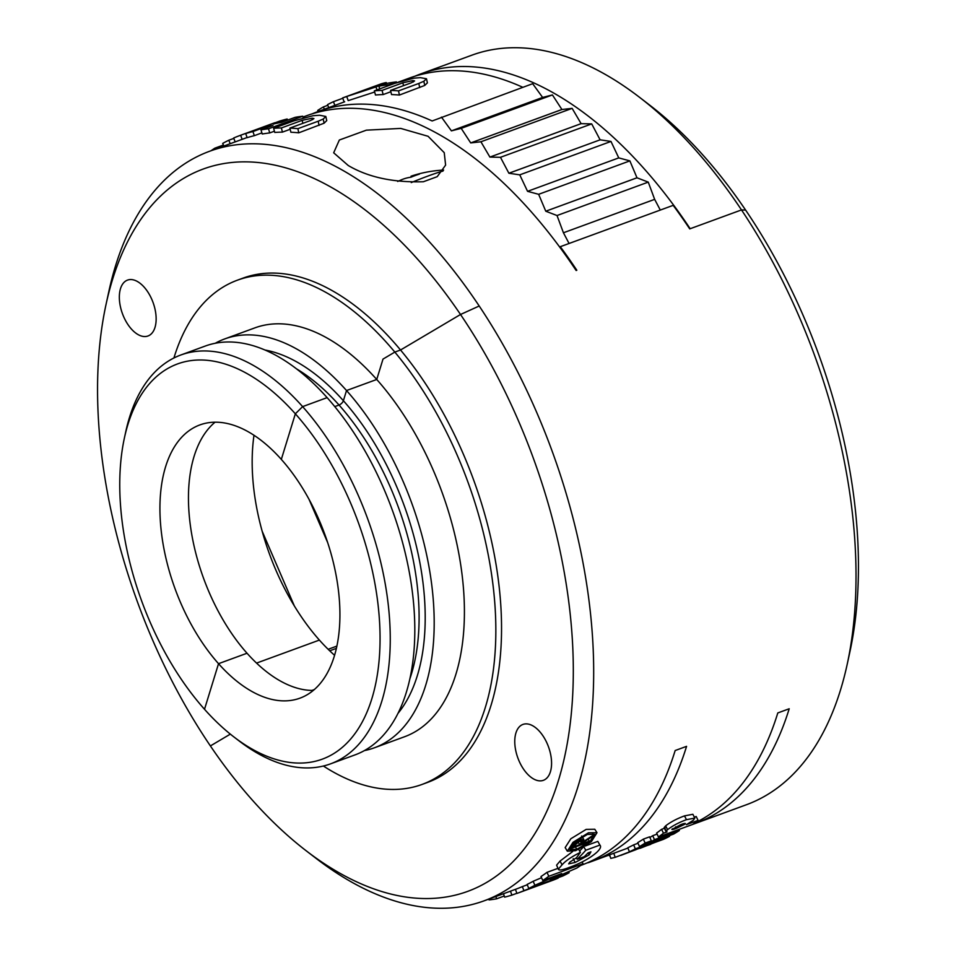 <?xml version="1.0" encoding="UTF-8"?>
<svg xmlns="http://www.w3.org/2000/svg" width="956" height="956" viewBox="0 0 956 956"><rect width="100%" height="100%" fill="white"/><g stroke="black" fill="none" stroke-linecap="round" stroke-linejoin="round"><path stroke-width="1.43" d="M587.378 834.421L594.524 834.301L589.864 841.734L576.803 849.275L569.824 849.681L574.52 842.296L587.378 834.421M596.986 832.7L594.775 829.246L586.183 829.378L570.828 838.77L565.163 847.578L567.326 851.187L573.026 842.296L588.442 832.807L596.986 832.7L591.37 841.674L575.691 850.661L567.326 851.187M487.046 882.185A384.611 210.595 -110.1 0 0 460.517 314.488L479.207 306.004A399.13 218.542 69.9 0 1 504.171 891.291A399.13 218.542 69.9 0 1 484.13 900.815A399.13 218.542 69.9 0 1 316.364 858.608L306.075 850.697A384.611 210.595 -110.1 0 0 487.046 882.185M544.896 779.594A29.756 16.288 -110.1 0 0 547.931 745.357A29.756 16.288 -110.1 0 0 522.932 724.433A29.756 16.288 -110.1 0 0 521.438 725.138A29.756 16.288 -110.1 0 0 518.403 759.375A29.756 16.288 -110.1 0 0 543.402 780.311A29.756 16.288 -110.1 0 0 544.896 779.594M332.867 754.129A210.451 115.234 -110.1 0 0 295.344 413.805L302.622 406.623A217.705 119.201 69.9 0 1 341.435 758.682A217.705 119.201 69.9 0 1 330.501 763.868A217.705 119.201 69.9 0 1 239 740.852L233.85 736.897A210.451 115.234 -110.1 0 0 332.867 754.129M694.295 823.247A399.13 218.542 -110.1 0 0 777.802 712.937L789.202 708.766A399.13 218.542 69.9 0 1 695.096 823.534A399.13 218.542 69.9 0 1 692.706 824.383M281.327 459.394L295.344 413.805L281.327 459.394A145.503 79.671 -110.1 0 0 199.888 424.918A145.503 79.671 -110.1 0 0 160.536 523.697A145.503 79.671 -110.1 0 0 218.53 663.679L247.03 653.235L218.53 663.679A145.503 79.671 -110.1 0 0 299.969 698.155A145.503 79.671 -110.1 0 0 339.32 599.388A145.503 79.671 -110.1 0 0 281.327 459.394M180.756 355.023A217.705 119.201 69.9 0 1 302.622 406.623L295.344 413.805A210.451 115.234 -110.1 0 0 166.989 368.944A210.451 115.234 -110.1 0 0 124.388 438.051L125.762 431.706A217.705 119.201 69.9 0 1 169.821 360.221A217.705 119.201 69.9 0 1 180.756 355.023L205.277 346.048A217.705 119.201 69.9 0 1 327.131 397.636L302.622 406.623L327.131 397.636A217.705 119.201 69.9 0 1 413.9 607.096A217.705 119.201 69.9 0 1 355.023 754.893L330.501 763.868M334.767 406.599L339.033 405.033A4.35 2.127 138.3 0 0 343.383 400.719L346.526 390.538L376.736 379.472L346.526 390.538L343.383 400.719A4.35 2.127 -41.7 0 1 339.033 405.033L334.767 406.599M383.009 359.086L376.736 379.472L383.009 359.086L394.828 352.083L383.009 359.086M695.096 823.534L746.409 804.737A399.13 218.542 -110.1 0 0 847.231 664.169A399.13 218.542 -110.1 0 0 741.498 209.926L689.718 228.89A399.13 218.542 69.9 0 0 673.179 205.349L560.288 246.696A399.13 218.542 69.9 0 1 576.827 270.249L576.145 270.5A399.13 218.542 -110.1 0 0 306.518 115.76L302.968 117.05M580.662 865.455L581.057 865.311A399.13 218.542 -110.1 0 0 675.163 750.532L686.575 746.349A399.13 218.542 69.9 0 1 592.469 861.129A399.13 218.542 69.9 0 1 586.709 863.077M678.88 829.485L683.695 827.717A399.13 218.542 -110.1 0 0 684.783 827.31M484.13 900.815L516.061 889.116A399.13 218.542 -110.1 0 0 522.346 886.606L527.294 884.79M528.764 888.447A403.48 220.932 -110.1 0 0 534.858 885.28L561.698 873.557L542.769 880.488A403.48 220.932 -110.1 0 0 548.816 876.27L583.029 863.746A403.48 220.932 -110.1 0 1 576.982 867.964L550.298 879.616L569.119 872.72A403.48 220.932 -110.1 0 1 562.976 875.923L528.764 888.447L527.138 884.408A399.13 218.542 -110.1 0 0 533.173 881.277L541.526 877.716M542.769 880.488L541 876.544A399.13 218.542 -110.1 0 0 546.975 872.362L557.922 868.359M579.611 851.043A399.13 218.542 -110.1 0 0 583.136 847.207M585.156 846.024L597.823 841.388L599.902 845.068C601.372 846.538 600.368 848.916 596.891 852.226C590.354 858.034 581.14 863.113 569.262 867.451C561.985 870.199 558.4 870.701 558.519 868.98L562.032 864.845C565.582 860.818 571.7 856.66 580.376 852.394L576.48 857.747L569.788 862.157L568.677 863.865L575.142 862.467L589.171 854.891L590.939 851.832L588.071 852.883A403.48 220.932 -110.1 0 1 584.295 856.672L577.185 859.265A403.48 220.932 -110.1 0 0 585.777 850.243L599.902 845.068L597.823 841.388M556.595 865.156L558.543 869.59L556.595 865.156L560.061 861.057L572.56 851.617M592.469 861.129L627.937 848.056M629.407 851.796A403.48 220.932 -110.1 0 0 635.322 848.868L669.535 836.333A403.48 220.932 -110.1 0 1 663.619 839.272L629.407 851.796L627.805 847.745A399.13 218.542 -110.1 0 0 633.661 844.853L638.046 843.24M651.359 840.79A403.48 220.932 -110.1 0 1 645.682 844.291L639.456 846.574L637.76 842.583A399.13 218.542 -110.1 0 0 643.376 839.117L649.59 836.847L651.359 840.79L645.133 843.072L643.376 839.117M649.877 837.492A399.13 218.542 -110.1 0 0 652.697 835.699L657.107 834.086M698.071 820.379A403.48 220.932 -110.1 0 1 692.646 824.431L658.433 836.966L656.629 833.035A399.13 218.542 -110.1 0 0 661.6 829.33L663.464 833.214L667.025 831.911L664.121 827.585L665.161 828.027L664.121 827.585L665.663 825.829C670.67 821.981 676.956 818.671 684.484 815.886L692.873 814.285L694.809 818.097L693.303 820.26L686.396 824.658L698.071 820.379L696.207 816.496L694.343 817.177M661.6 829.33L664.408 828.302M414.904 76.217A399.13 218.542 69.9 0 1 420.556 73.982A399.13 218.542 69.9 0 1 690.172 228.723L741.498 209.926L745.608 210.069A384.611 210.595 69.9 0 1 849.98 651.478L847.231 664.169M559.678 247.054L560.288 246.696M106.02 304.522L108.769 291.831A399.13 218.542 69.9 0 1 189.551 160.775A399.13 218.542 69.9 0 1 209.591 151.263A399.13 218.542 69.9 0 1 479.207 306.004L460.517 314.488L400.54 350.004L394.828 352.083L400.54 350.004L460.517 314.488A384.611 210.595 -110.1 0 0 183.863 178.234A384.611 210.595 -110.1 0 0 106.02 304.522A384.611 210.595 -110.1 0 0 210.392 745.931A384.611 210.595 -110.1 0 0 306.075 850.697M253.997 435.279A166.906 91.394 -110.1 0 0 262.147 531.178A166.906 91.394 -110.1 0 0 294.364 605.973A166.906 91.394 -110.1 0 0 319.388 640.078L256.555 663.094L319.388 640.078A166.906 91.394 -110.1 0 0 334.588 655.302M230.336 734.124L210.392 745.931L230.336 734.124M314.333 689.563L311.955 690.435A145.503 79.671 69.9 0 1 247.03 653.235A145.503 79.671 69.9 0 1 215.052 422.194M124.388 438.051A210.451 115.234 -110.1 0 0 204.512 709.28L218.53 663.679L204.512 709.28A210.451 115.234 -110.1 0 0 233.85 736.897M336.404 648.359L329.712 650.809M364.439 750.58A217.705 119.201 -110.1 0 0 374.405 747.795L404.627 736.718A217.705 119.201 -110.1 0 0 463.505 588.92A217.705 119.201 -110.1 0 0 376.736 379.472A217.705 119.201 -110.1 0 0 254.882 327.872L224.66 338.95A217.705 119.201 -110.1 0 0 215.243 343.264M374.405 747.795A217.705 119.201 -110.1 0 0 433.283 599.998A217.705 119.201 -110.1 0 0 346.526 390.538A217.705 119.201 -110.1 0 0 224.66 338.95M323.379 766.031A268.505 147.021 -110.1 0 0 422.098 784.422A268.505 147.021 -110.1 0 0 495.124 607.837A268.505 147.021 -110.1 0 0 394.828 352.083A268.505 147.021 -110.1 0 0 237.411 280.18A268.505 147.021 -110.1 0 0 173.92 357.986M422.098 784.422L427.798 782.331A268.505 147.021 -110.1 0 0 500.825 605.745A268.505 147.021 -110.1 0 0 400.54 350.004A268.505 147.021 -110.1 0 0 243.111 278.088L237.411 280.18M488.815 899.094L489.054 899.907A403.48 220.932 -110.1 0 0 496.606 898.819L495.889 896.501M496.606 898.819L504.254 896.011M510.492 891.159L511.878 895.127A403.48 220.932 -110.1 0 1 504.625 897.134L503.501 893.717M511.878 895.127L516.873 893.298M515.439 889.343L516.921 893.43A403.48 220.932 -110.1 0 0 517.555 893.203A403.48 220.932 -110.1 0 0 523.912 890.669L522.346 886.606M523.912 890.669L557.969 877.751M517.555 893.203L551.767 880.667A403.48 220.932 -110.1 0 0 558.125 878.134M534.858 885.28L533.173 881.277M548.816 876.27L546.975 872.362M583.029 863.746L582.168 861.93M569.119 872.72L568.677 871.669M588.107 852.872L589.171 854.891M573.206 858.643L575.142 862.467M578.308 848.713L580.376 852.394M560.061 861.057L562.032 864.845M583.841 846.801L585.777 850.243M576.408 857.783L577.185 859.265M588.502 862.635L608.793 855.154M609.904 855.751A403.48 220.932 -110.1 0 1 609.462 855.811L609.223 854.987M639.994 847.924L650.678 844.363M654.454 842.63L640.138 848.307M609.414 854.27L610.788 858.392L615.21 857.329L613.764 853.23M615.21 857.329L636.206 849.31M636.302 849.537L620.719 855.417M636.254 849.418L640.078 848.127M635.322 848.868L633.661 844.853M669.535 836.333L669.248 835.652M639.456 846.574A403.48 220.932 -110.1 0 0 645.133 843.072M654.466 839.655L679.346 830.537A403.48 220.932 -110.1 0 1 673.669 834.038L648.789 843.156A403.48 220.932 -110.1 0 0 654.466 839.655L652.697 835.699M679.346 830.537L678.868 829.473M684.484 815.886L686.468 819.674L694.809 818.097M665.663 825.829L667.575 829.665C672.642 825.781 678.927 822.447 686.468 819.674M667.025 831.911L666.009 831.457L667.575 829.665M658.433 836.966A403.48 220.932 -110.1 0 0 663.464 833.214M672.403 828.768C671.411 829.904 672.737 829.76 676.394 828.338L684.914 824.156C685.703 823.092 684.317 823.259 680.744 824.658L671.865 829.473M684.568 823.451L684.914 824.156L685.38 823.51M675.653 826.809L676.394 828.338M577.484 841.101L579.647 844.674L573.947 846.753A403.48 220.932 -110.1 0 0 575.452 844.686L580.316 840.718L582.025 840.659L581.14 842.642L580.017 840.838M579.647 844.674L581.14 842.642M593.652 834.947A403.48 220.932 -110.1 0 1 592.792 836.225L581.989 843.228A403.48 220.932 -110.1 0 1 581.403 844.029L589.302 841.137A403.48 220.932 -110.1 0 1 588.573 842.117L571.473 848.378A403.48 220.932 -110.1 0 0 573.074 846.191L575.106 843.574L581.021 839.691L583.829 839.535L582.873 841.997L593.652 834.947L592.66 833.393M571.473 848.378L570.481 846.753M589.302 841.137L588.155 839.249M582.431 837.325L586.207 834.887M581.021 839.691L580.041 838.149M575.106 843.574L574.389 842.415M126.013 280.825A29.756 16.288 -110.1 0 0 122.977 315.062A29.756 16.288 -110.1 0 0 147.977 335.986A29.756 16.288 -110.1 0 0 149.471 335.281A29.756 16.288 -110.1 0 0 152.506 301.044A29.756 16.288 -110.1 0 0 127.507 280.108A29.756 16.288 -110.1 0 0 126.013 280.825M348.259 165.519L333.68 152.805L339.344 140.018L366.375 130.159L400.719 128.415L428.085 136.29L444.241 152.673L445.615 165.101L437.215 176.669L423.377 181.748C393.131 182.644 368.096 177.23 348.259 165.519M336.894 646.089L328.147 649.291M312.277 113.812A399.13 218.542 69.9 0 1 317.918 111.577A399.13 218.542 69.9 0 1 432.148 120.97L532.671 83.698L542.626 97.44A399.13 218.542 -110.1 0 0 542.626 97.44L552.425 94.931L561.913 109.498A399.13 218.542 -110.1 0 1 561.937 109.51L572.142 108.363L581.117 123.647A399.13 218.542 -110.1 0 1 581.14 123.659L591.704 123.898L600.105 139.815A399.13 218.542 -110.1 0 0 600.105 139.815L610.98 141.44L618.759 157.895A399.13 218.542 -110.1 0 0 618.759 157.895L629.873 160.883L636.983 177.78A399.13 218.542 -110.1 0 1 636.995 177.804L648.252 182.118L654.645 199.35A399.13 218.542 -110.1 0 1 654.657 199.362L563.431 232.774A399.13 218.542 69.9 0 1 563.431 232.774L654.645 199.35M522.812 87.307A399.13 218.542 -110.1 0 0 409.156 78.165L398.066 82.228M639.636 97.392L649.925 105.303A384.611 210.595 69.9 0 1 745.608 210.069L741.498 209.926A399.13 218.542 -110.1 0 0 639.636 97.392A399.13 218.542 -110.1 0 0 471.87 55.185L420.556 73.982M290.182 129.275L282.438 132.119A399.13 218.542 -110.1 0 0 274.766 132.454L273.631 128.295L293.922 120.862L313.066 115.712L319.651 115.246L325.829 116.477L323.212 119.046L324.096 123.204L298.762 132.824A399.13 218.542 -110.1 0 0 290.875 132.239L289.907 128.08L310.664 120.48L313.926 118.592L312.277 118.186L312.636 119.667M326.737 120.587L324.096 123.204M274.42 131.211L269.712 132.932A399.13 218.542 -110.1 0 0 262.243 134.007L260.976 129.861L272.974 125.463A403.48 220.932 -110.1 0 0 264.943 127.148L265.314 128.271M261.908 132.884L254.308 135.668A399.13 218.542 -110.1 0 0 247.138 137.664L245.692 133.553L279.905 121.018A403.48 220.932 -110.1 0 1 287.159 119.01L287.529 120.133M247.09 137.521L242.143 139.337A399.13 218.542 -110.1 0 0 241.521 139.564L209.591 151.263M390.873 91.728L383.141 94.572A399.13 218.542 -110.1 0 0 375.493 95.014L374.334 90.856L394.637 83.423L413.757 78.189L420.329 77.651L426.472 78.751L423.843 81.272L424.739 85.443L399.417 95.05A399.13 218.542 -110.1 0 0 391.542 94.572L390.562 90.402L411.319 82.802L414.593 80.937L412.944 80.579L413.291 82.001M427.392 82.861L424.739 85.443M374.668 92.027L348.761 100.452M508.879 173.227A399.13 218.542 69.9 0 1 508.891 173.251L600.129 139.827L508.879 173.227L500.466 157.31L489.902 157.083A399.13 218.542 69.9 0 1 489.902 157.083L480.916 141.775L470.711 142.922A399.13 218.542 69.9 0 1 470.711 142.922L461.198 128.355L451.411 130.864L542.626 97.44L451.411 130.864A399.13 218.542 69.9 0 1 451.411 130.864L441.445 117.11M561.937 109.51L470.711 142.922L561.913 109.498M581.14 123.659L489.902 157.083L581.117 123.647M569.071 243.481L563.431 232.774L557.025 215.53L545.768 211.216A399.13 218.542 69.9 0 1 545.768 211.216L538.646 194.307L527.557 191.331L618.759 157.895L527.557 191.331A399.13 218.542 69.9 0 1 527.557 191.331L519.753 174.852L508.891 173.251M636.995 177.804L545.768 211.216L636.983 177.78M660.297 210.069L654.657 199.362M309.039 499.355L327.705 542.673M262.147 531.178L294.364 605.973M557.025 215.53L648.252 182.118M538.646 194.307L629.873 160.883M519.753 174.852L610.98 141.44M500.466 157.31L591.704 123.898M480.916 141.775L572.142 108.363M461.198 128.355L552.425 94.931M323.212 119.046L318.193 121.221L319.065 125.391M318.193 121.221L297.89 128.666L298.762 132.824M297.89 128.666A403.48 220.932 -110.1 0 0 289.907 128.08M312.277 118.186L302.132 120.348L302.885 123.324M302.132 120.348L281.387 127.949L282.438 132.119M281.387 127.949A403.48 220.932 -110.1 0 0 273.631 128.295M264.943 127.148L252.958 131.546L254.308 135.668M252.958 131.546A403.48 220.932 -110.1 0 0 245.692 133.553M287.159 119.01L273.392 124.053A403.48 220.932 -110.1 0 1 281.411 122.368L295.189 117.325A403.48 220.932 -110.1 0 1 302.729 116.238L303.207 117.875M302.729 116.238L268.528 128.773L269.712 132.932M268.528 128.773A403.48 220.932 -110.1 0 0 260.976 129.861M240.016 135.477L274.229 122.942A403.48 220.932 -110.1 0 1 274.862 122.715L240.649 135.25A403.48 220.932 -110.1 0 0 240.016 135.477A403.48 220.932 -110.1 0 0 233.658 138.011L235.164 141.894M240.649 135.25L242.143 139.337M233.814 138.393L228.819 140.233A403.48 220.932 -110.1 0 0 222.712 143.4L223.824 146.041M223.405 145.037L214.801 148.192L215.255 149.184M214.801 148.192A403.48 220.932 -110.1 0 0 211.121 150.69M228.819 140.233L230.205 143.699M423.843 81.272L418.824 83.447L419.708 87.605M418.824 83.447L398.521 90.88L399.417 95.05M398.521 90.88A403.48 220.932 -110.1 0 0 390.562 90.402M412.944 80.579L402.811 82.802L403.552 85.658M402.811 82.802L382.065 90.402L383.141 94.572M382.065 90.402A403.48 220.932 -110.1 0 0 374.334 90.856M378.899 86.219L386.451 83.447A403.48 220.932 -110.1 0 1 396.477 81.905L388.925 84.666A403.48 220.932 -110.1 0 0 378.899 86.219L379.723 88.884M396.477 81.905L396.704 82.682M388.925 84.666L389.152 85.431M344.16 101.981L342.642 97.906L381.468 83.746L386.236 82.551L386.535 83.435M362.802 90.856L359.408 92.015M381.468 83.746C388.949 81.583 387.12 82.646 375.983 86.936L376.927 89.912M375.983 86.936L346.741 96.484L348.187 100.595M346.741 96.484C341.28 98.36 341.435 98.325 347.207 96.389M354.545 93.616L353.792 93.855M375.338 86.148L373.951 86.769M342.786 98.277L333.429 101.695A403.48 220.932 -110.1 0 0 327.526 104.634L328.756 107.61M333.429 101.695L334.887 105.363M327.8 105.303L323.379 106.929A403.48 220.932 -110.1 0 0 317.703 110.418L318.181 111.482M323.379 106.929L324.359 109.223M443.632 170.06A124.925 124.925 0 0 0 413.267 175.462A124.806 68.342 69.9 0 0 411.02 176.239L411.331 177.063M411.259 182.584A49.342 4.171 -23.3 0 1 428.443 175.868A49.342 4.171 -23.3 0 1 443.01 171.064M413.267 175.462A124.806 68.342 69.9 0 1 419.445 174.1A114.338 82.3 -62.8 0 0 411.008 177.195A124.806 68.342 -110.1 0 0 402.572 179.334A12.954 1.099 156.7 0 0 397.684 181.461M576.803 849.275L575.428 846.932M398.031 713.307A203.186 111.254 -110.1 0 0 343.383 400.719A203.186 111.254 -110.1 0 0 264.955 350.015M409.933 678.605A198.836 108.876 -110.1 0 0 339.033 405.033A198.836 108.876 -110.1 0 0 296.468 368.825M573.074 846.191L572.13 844.638M666.033 831.66L664.157 827.777M581.618 836.034L583.829 839.535M344.674 101.778L317.918 111.577M326.749 120.623L325.829 116.477M427.404 82.909L426.472 78.751"/></g></svg>
